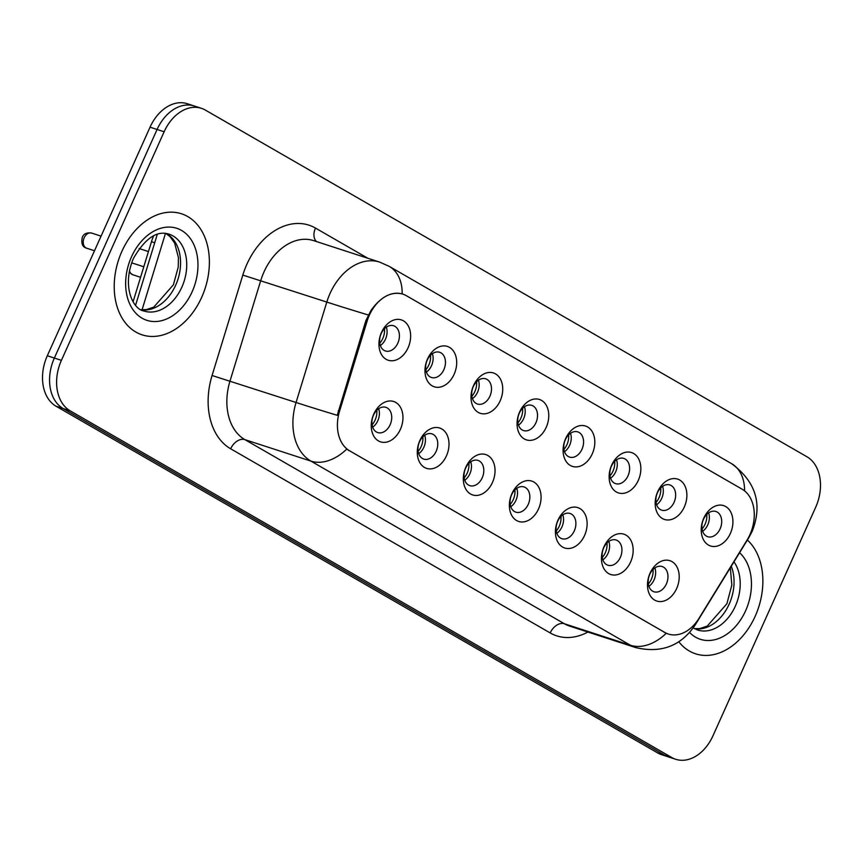<?xml version="1.0" encoding="UTF-8"?>
<svg xmlns="http://www.w3.org/2000/svg" width="863" height="863" viewBox="0 0 863 863"><rect width="100%" height="100%" fill="white"/><g stroke="black" fill="none" stroke-linecap="round" stroke-linejoin="round"><path stroke-width="1.29" d="M446.441 455.869A21.219 15.189 -72 0 1 424.488 467.455A21.219 15.189 -72 0 1 419.85 440.54A21.219 15.189 -72 0 1 441.791 428.954A21.219 15.189 -72 0 1 446.441 455.869M419.547 441.694A13.258 9.493 108 0 0 423.755 459.094A13.258 9.493 108 0 0 436.171 451.273A13.258 9.493 108 0 0 431.964 433.873A13.258 9.493 108 0 0 419.547 441.694M492.482 482.406A21.219 15.189 -72 0 1 470.529 493.992A21.219 15.189 -72 0 1 465.891 467.077A21.219 15.189 -72 0 1 487.832 455.491A21.219 15.189 -72 0 1 492.482 482.406M465.589 468.231A13.258 9.493 108 0 0 469.796 485.632A13.258 9.493 108 0 0 482.212 477.811A13.258 9.493 108 0 0 478.005 460.411A13.258 9.493 108 0 0 465.589 468.231M538.523 508.933A21.219 15.189 -72 0 1 516.57 520.518A21.219 15.189 -72 0 1 511.932 493.604A21.219 15.189 -72 0 1 533.873 482.029A21.219 15.189 -72 0 1 538.523 508.933M511.63 494.758A13.258 9.493 108 0 0 515.837 512.158A13.258 9.493 108 0 0 528.253 504.337A13.258 9.493 108 0 0 524.046 486.937A13.258 9.493 108 0 0 511.63 494.758M584.564 535.47A21.219 15.189 -72 0 1 562.611 547.056A21.219 15.189 -72 0 1 557.973 520.141A21.219 15.189 -72 0 1 579.914 508.555A21.219 15.189 -72 0 1 584.564 535.47M557.671 521.295A13.258 9.493 108 0 0 561.878 538.695A13.258 9.493 108 0 0 574.294 530.874A13.258 9.493 108 0 0 570.087 513.474A13.258 9.493 108 0 0 557.671 521.295M630.605 561.996A21.219 15.189 -72 0 1 608.652 573.582A21.219 15.189 -72 0 1 604.014 546.678A21.219 15.189 -72 0 1 625.955 535.092A21.219 15.189 -72 0 1 630.605 561.996M603.712 547.832A13.258 9.493 108 0 0 607.919 565.233A13.258 9.493 108 0 0 620.335 557.412A13.258 9.493 108 0 0 616.128 540.011A13.258 9.493 108 0 0 603.712 547.832M676.646 588.534A21.219 15.189 -72 0 1 654.693 600.119A21.219 15.189 -72 0 1 650.044 573.205A21.219 15.189 -72 0 1 671.997 561.619A21.219 15.189 -72 0 1 676.646 588.534M649.753 574.359A13.258 9.493 108 0 0 653.96 591.759A13.258 9.493 108 0 0 666.376 583.938A13.258 9.493 108 0 0 662.169 566.538A13.258 9.493 108 0 0 649.753 574.359M400.4 429.332A21.219 15.189 -72 0 1 378.447 440.917A21.219 15.189 -72 0 1 373.808 414.013A21.219 15.189 -72 0 1 395.75 402.428A21.219 15.189 -72 0 1 400.4 429.332M373.506 415.168A13.258 9.493 108 0 0 377.714 432.568A13.258 9.493 108 0 0 390.13 424.747A13.258 9.493 108 0 0 385.923 407.347A13.258 9.493 108 0 0 373.506 415.168M454.132 374.272A21.219 15.189 -72 0 1 432.18 385.858A21.219 15.189 -72 0 1 427.53 358.943A21.219 15.189 -72 0 1 449.483 347.358A21.219 15.189 -72 0 1 454.132 374.272M427.239 360.098A13.258 9.493 108 0 0 431.446 377.498A13.258 9.493 108 0 0 443.862 369.677A13.258 9.493 108 0 0 439.655 352.277A13.258 9.493 108 0 0 427.239 360.098M500.173 400.81A21.219 15.189 -72 0 1 478.221 412.385A21.219 15.189 -72 0 1 473.571 385.481A21.219 15.189 -72 0 1 495.524 373.895A21.219 15.189 -72 0 1 500.173 400.81M473.28 386.635A13.258 9.493 108 0 0 477.487 404.035A13.258 9.493 108 0 0 489.904 396.214A13.258 9.493 108 0 0 485.686 378.814A13.258 9.493 108 0 0 473.28 386.635M546.214 427.336A21.219 15.189 -72 0 1 524.262 438.922A21.219 15.189 -72 0 1 519.612 412.007A21.219 15.189 -72 0 1 541.565 400.421A21.219 15.189 -72 0 1 546.214 427.336M519.321 413.161A13.258 9.493 108 0 0 523.528 430.561A13.258 9.493 108 0 0 535.934 422.741A13.258 9.493 108 0 0 531.727 405.34A13.258 9.493 108 0 0 519.321 413.161M592.255 453.873A21.219 15.189 -72 0 1 570.303 465.459A21.219 15.189 -72 0 1 565.653 438.544A21.219 15.189 -72 0 1 587.606 426.958A21.219 15.189 -72 0 1 592.255 453.873M565.362 439.699A13.258 9.493 108 0 0 569.569 457.099A13.258 9.493 108 0 0 581.975 449.278A13.258 9.493 108 0 0 577.768 431.878A13.258 9.493 108 0 0 565.362 439.699M638.296 480.4A21.219 15.189 -72 0 1 616.344 491.986A21.219 15.189 -72 0 1 611.694 465.081A21.219 15.189 -72 0 1 633.647 453.496A21.219 15.189 -72 0 1 638.296 480.4M611.403 466.236A13.258 9.493 108 0 0 615.61 483.636A13.258 9.493 108 0 0 628.016 475.804A13.258 9.493 108 0 0 623.809 458.404A13.258 9.493 108 0 0 611.403 466.236M684.327 506.937A21.219 15.189 -72 0 1 662.385 518.523A21.219 15.189 -72 0 1 657.735 491.608A21.219 15.189 -72 0 1 679.688 480.022A21.219 15.189 -72 0 1 684.327 506.937M657.444 492.762A13.258 9.493 108 0 0 661.651 510.162A13.258 9.493 108 0 0 674.057 502.342A13.258 9.493 108 0 0 669.85 484.941A13.258 9.493 108 0 0 657.444 492.762M730.368 533.463A21.219 15.189 -72 0 1 708.426 545.049A21.219 15.189 -72 0 1 703.777 518.145A21.219 15.189 -72 0 1 725.729 506.559A21.219 15.189 -72 0 1 730.368 533.463M703.485 519.299A13.258 9.493 108 0 0 707.692 536.7A13.258 9.493 108 0 0 720.098 528.879A13.258 9.493 108 0 0 715.891 511.479A13.258 9.493 108 0 0 703.485 519.299M408.091 347.735A21.219 15.189 -72 0 1 386.139 359.321A21.219 15.189 -72 0 1 381.489 332.417A21.219 15.189 -72 0 1 403.442 320.831A21.219 15.189 -72 0 1 408.091 347.735M381.198 333.571A13.258 9.493 108 0 0 385.405 350.971A13.258 9.493 108 0 0 397.821 343.15A13.258 9.493 108 0 0 393.614 325.75A13.258 9.493 108 0 0 381.198 333.571M424.693 435.276A13.258 9.493 -72 0 1 423.841 447.261A13.258 9.493 -72 0 1 418.695 453.69M470.734 461.802A13.258 9.493 -72 0 1 469.882 473.798A13.258 9.493 -72 0 1 464.736 480.227M516.775 488.339A13.258 9.493 -72 0 1 515.923 500.335A13.258 9.493 -72 0 1 510.777 506.754M562.816 514.866A13.258 9.493 -72 0 1 561.964 526.861A13.258 9.493 -72 0 1 556.818 533.291M608.846 541.403A13.258 9.493 -72 0 1 608.005 553.399A13.258 9.493 -72 0 1 602.859 559.817M654.888 567.93A13.258 9.493 -72 0 1 654.046 579.925A13.258 9.493 -72 0 1 648.9 586.355M378.652 408.738A13.258 9.493 -72 0 1 377.8 420.734A13.258 9.493 -72 0 1 372.654 427.163M432.374 353.668A13.258 9.493 -72 0 1 431.522 365.664A13.258 9.493 -72 0 1 426.387 372.093M478.415 380.205A13.258 9.493 -72 0 1 477.563 392.201A13.258 9.493 -72 0 1 472.428 398.63M524.456 406.743A13.258 9.493 -72 0 1 523.604 418.728A13.258 9.493 -72 0 1 518.469 425.157M570.497 433.269A13.258 9.493 -72 0 1 569.645 445.265A13.258 9.493 -72 0 1 564.51 451.694M616.538 459.806A13.258 9.493 -72 0 1 615.686 471.802A13.258 9.493 -72 0 1 610.551 478.221M662.579 486.333A13.258 9.493 -72 0 1 661.727 498.329A13.258 9.493 -72 0 1 656.592 504.758M708.62 512.87A13.258 9.493 -72 0 1 707.768 524.866A13.258 9.493 -72 0 1 702.633 531.284M386.333 327.142A13.258 9.493 -72 0 1 385.491 339.137A13.258 9.493 -72 0 1 380.346 345.556M133.107 301.672L151.457 241.737A39.784 28.479 -72 0 1 153.657 235.782M367.131 321.09A35.804 25.631 -72 0 1 369.332 315.254A35.804 25.631 -72 0 1 402.848 294.132A35.804 25.631 -72 0 1 406.365 295.707L742.115 489.192A35.804 25.631 -72 0 1 747.078 540.044L698.976 618.35A35.804 25.631 -72 0 1 668.329 634.025A35.804 25.631 -72 0 1 664.812 632.45L349.58 450.788A35.804 25.631 -72 0 1 339.547 411.209L367.131 321.09L365.858 320.68L371.025 310.356C380.831 296.829 391.209 291.36 402.169 293.916A46.419 32.05 120 0 0 389.181 266.343L379.709 262.125L313.657 240.637A53.042 37.961 108 0 0 264.002 271.921A53.042 37.961 108 0 0 260.745 280.572L230.011 380.993A53.042 37.961 108 0 0 244.876 439.623L564.413 623.766A53.042 37.961 108 0 0 569.623 626.096L635.686 647.584A53.042 37.961 -72 0 1 630.465 645.265L310.928 461.112A46.419 32.05 -60 0 0 346.689 449.138L666.225 633.28A46.419 32.05 120 0 1 630.465 645.265L564.413 623.766A13.258 9.159 -60 0 0 550.195 632.935L230.658 448.792A66.311 47.454 -72 0 1 212.071 375.502L242.816 275.081A66.311 47.454 -72 0 1 315.47 228.069L367.918 258.296M121.91 251.316A63.657 45.556 108 0 0 142.115 334.844A63.657 45.556 108 0 0 201.694 297.293A63.657 45.556 108 0 0 181.5 213.776A63.657 45.556 108 0 0 121.91 251.316A63.657 45.556 108 0 0 142.115 334.844A63.657 45.556 108 0 0 201.694 297.293A63.657 45.556 108 0 0 181.5 213.776A63.657 45.556 108 0 0 121.91 251.316M678.803 641.781A63.657 45.556 108 0 0 695.589 653.809A63.657 45.556 108 0 0 755.179 616.268A63.657 45.556 108 0 0 747.369 540.033A63.657 45.556 108 0 1 755.179 616.268A63.657 45.556 108 0 1 695.589 653.809A63.657 45.556 108 0 1 678.803 641.781M201.37 108.307L187.282 103.711A39.784 28.479 108 0 0 150.043 127.185L47.314 355.75A39.784 28.479 108 0 0 56.03 406.214L657.714 752.957L664.758 755.244A39.784 28.479 108 0 0 668.674 756.991A39.784 28.479 108 0 1 664.758 755.244L63.075 408.501L664.758 755.244L671.802 757.541A39.784 28.479 108 0 0 675.718 759.289A39.784 28.479 108 0 0 712.957 735.815L815.686 507.25A39.784 28.479 108 0 0 806.97 456.786L205.286 110.043A39.784 28.479 108 0 0 201.37 108.307A39.784 28.479 108 0 0 164.132 131.769L61.413 360.335A39.784 28.479 108 0 0 70.119 410.799L671.802 757.541M47.314 355.75L54.358 358.048A39.784 28.479 108 0 0 63.075 408.501A39.784 28.479 108 0 1 54.358 358.048L157.088 129.472L54.358 358.048L61.413 360.335M194.326 106.009A39.784 28.479 108 0 0 157.088 129.472A39.784 28.479 108 0 1 194.326 106.009M230.658 448.792A13.258 9.159 -60 0 1 244.876 439.623L310.928 461.112A53.042 37.961 -72 0 1 296.063 402.482A46.419 0.787 17 0 0 337.25 415.319L365.858 320.68M657.714 752.957A39.784 28.479 108 0 0 661.63 754.694L675.718 759.289M379.763 343.194A14.585 10.442 108 0 0 384.477 328.706M372.072 424.801A14.585 10.442 108 0 0 375.103 420.065A14.585 10.442 108 0 0 376.786 410.303M425.804 369.731A14.585 10.442 108 0 0 430.518 355.243M471.845 396.268A14.585 10.442 108 0 0 476.559 381.77M517.886 422.794A14.585 10.442 108 0 0 522.6 408.307M563.927 449.332A14.585 10.442 108 0 0 568.641 434.844M418.113 451.327A14.585 10.442 108 0 0 421.144 446.592A14.585 10.442 108 0 0 422.827 436.84M464.154 477.865A14.585 10.442 108 0 0 467.185 473.129A14.585 10.442 108 0 0 468.868 463.366M510.195 504.391A14.585 10.442 108 0 0 513.226 499.666A14.585 10.442 108 0 0 514.909 489.904M609.968 475.858A14.585 10.442 108 0 0 614.683 461.371M656.009 502.395A14.585 10.442 108 0 0 660.724 487.908M702.051 528.922A14.585 10.442 108 0 0 706.765 514.434M556.236 530.928A14.585 10.442 108 0 0 559.267 526.193A14.585 10.442 108 0 0 560.95 516.441M602.277 557.455A14.585 10.442 108 0 0 605.308 552.73A14.585 10.442 108 0 0 606.991 542.967M648.318 583.992A14.585 10.442 108 0 0 651.349 579.256A14.585 10.442 108 0 0 653.032 569.504M154.704 242.783L151.457 241.737M664.812 632.45L663.949 632.169M349.58 450.788L348.717 450.508M339.547 411.209L338.264 410.799M212.071 375.502L296.063 402.482L326.807 302.061A53.042 37.961 -72 0 1 330.054 293.42A53.042 37.961 -72 0 1 379.709 262.125M368.242 314.973A46.419 0.787 17 0 1 326.807 302.061L242.816 275.081M744.564 490.874A46.419 32.05 -60 0 0 731.576 463.658L389.181 266.343M695.621 623.086A46.419 10.345 31.6 0 1 695.265 624.844C681.123 645.956 661.263 653.539 635.686 647.584M749.235 536.128A46.419 10.345 31.6 0 1 748.868 537.595L695.265 624.844M587.897 632.04A66.311 47.454 -72 0 1 550.195 632.935M164.132 131.769L150.043 127.185M70.119 410.799L56.03 406.214M315.47 228.069A13.258 9.159 -60 0 0 316.484 241.564M165.459 233.398L142.061 309.828M84.175 237.767A7.961 5.696 108 0 0 86.699 248.21C82.492 247.142 81.025 243.549 82.287 237.444C83.528 233.841 86.634 232.384 91.629 233.075A7.961 5.696 108 0 0 84.175 237.767M141.176 309.806A40.421 28.932 108 0 0 175.685 285.178A40.421 28.932 108 0 0 166.009 233.463M144.013 311.025A40.421 28.932 108 0 0 181.845 287.185A40.421 28.932 108 0 0 169.029 234.153C156.926 230.248 145.07 238.328 133.463 258.382C121.392 286.969 133.463 309.634 144.013 311.025M192.125 291.78A48.382 34.628 108 0 0 181.532 230.421A48.382 34.628 108 0 0 131.489 256.84A48.382 34.628 108 0 0 142.082 318.199A48.382 34.628 108 0 0 192.125 291.78M129.472 270.691A7.961 5.696 108 0 0 132.74 274.736L129.18 272.223M694.661 628.771A40.421 28.932 108 0 0 729.17 604.143A40.421 28.932 108 0 0 731.263 566.247M693.237 627.908L697.498 629.99A40.421 28.932 108 0 0 735.33 606.15A40.421 28.932 108 0 0 733.971 561.835M689.602 632.482A48.382 34.628 108 0 0 745.61 610.745A48.382 34.628 108 0 0 739.569 552.719M402.848 294.132L402.136 293.905M748.868 537.595L752.191 531.317C762.784 504.24 755.912 481.694 731.576 463.658M135.599 305.2L157.293 234.326M86.699 248.21L94.509 250.745M131.672 262.837L143.787 266.775M91.629 233.075L101.068 236.149M139.137 248.533L148.447 251.565M165.847 233.442L170.043 236.635L174.617 243.042L178.425 257.562L178.253 267.055L173.409 284.79L153.765 307.12L146.3 309.623L141.025 309.731M132.74 274.736L140.572 277.282M730.346 567.735L731.824 585.092L726.894 603.755L707.25 626.085L699.785 628.588L694.51 628.696"/></g></svg>
